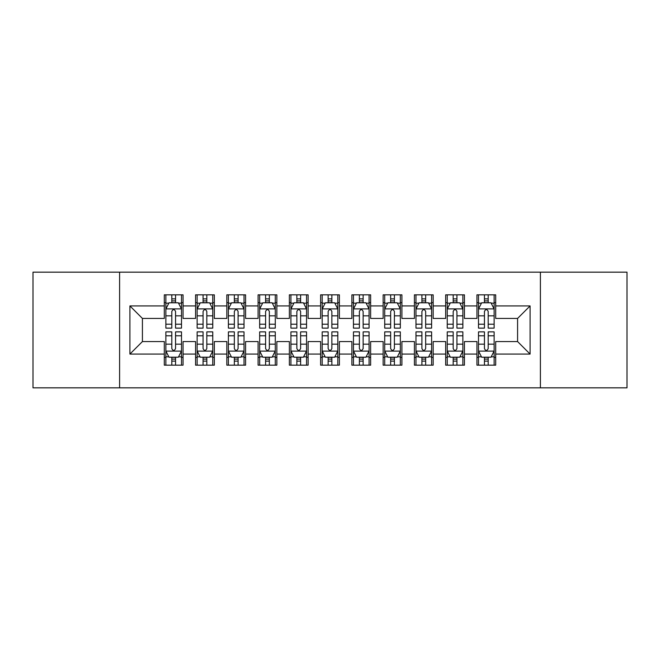 <?xml version="1.0" encoding="UTF-8"?>
<svg xmlns="http://www.w3.org/2000/svg" width="660" height="660" viewBox="0 0 660 660"><rect width="100%" height="100%" fill="white"/><g stroke="black" fill="none" stroke-linecap="round" stroke-linejoin="round"><path stroke-width="0.99" d="M540.4 387.841L627 387.841L627 272.159L540.4 272.159L540.4 387.841L119.6 387.841L119.6 272.159L33 272.159L33 387.841L119.6 387.841M540.4 272.159L119.6 272.159M129.913 354.073L129.913 305.926L164.307 305.926L164.307 318.433L142.42 318.433L142.42 341.566L129.913 354.073L164.307 354.073L164.307 365.17L183.059 365.17L183.059 354.073L195.566 354.073L195.566 365.17L214.327 365.17L214.327 354.073L226.834 354.073L226.834 365.17L245.586 365.17L245.586 354.073L258.093 354.073L258.093 365.17L276.853 365.17L276.853 354.073L289.361 354.073L289.361 365.17L308.113 365.17L308.113 354.073L320.62 354.073L320.62 365.17L339.38 365.17L339.38 354.073L351.887 354.073L351.887 365.17L370.639 365.17L370.639 354.073L383.147 354.073L383.147 365.17L401.907 365.17L401.907 354.073L414.414 354.073L414.414 365.17L433.166 365.17L433.166 354.073L445.673 354.073L445.673 365.17L464.434 365.17L464.434 354.073L476.941 354.073L476.941 365.17L495.693 365.17L495.693 341.566L517.58 341.566L517.58 318.433L495.693 318.433L495.693 305.926L530.087 305.926L530.087 354.073L495.693 354.073M495.693 305.926L495.693 294.83L476.941 294.83L476.941 305.926L464.434 305.926L464.434 294.83L445.673 294.83L445.673 305.926L433.166 305.926L433.166 294.83L414.414 294.83L414.414 305.926L401.907 305.926L401.907 294.83L383.147 294.83L383.147 305.926L370.639 305.926L370.639 294.83L351.887 294.83L351.887 305.926L339.38 305.926L339.38 294.83L320.62 294.83L320.62 305.926L308.113 305.926L308.113 294.83L289.361 294.83L289.361 305.926L276.853 305.926L276.853 294.83L258.093 294.83L258.093 305.926L245.586 305.926L245.586 294.83L226.834 294.83L226.834 305.926L214.327 305.926L214.327 294.83L195.566 294.83L195.566 305.926L183.059 305.926L183.059 294.83L164.307 294.83L164.307 305.926M464.434 354.073L464.434 341.566L476.941 341.566L476.941 354.073M530.087 305.926L517.58 318.433M433.166 354.073L433.166 341.566L445.673 341.566L445.673 354.073M476.941 305.926L476.941 318.433L464.434 318.433L464.434 305.926M401.907 354.073L401.907 341.566L414.414 341.566L414.414 354.073M445.673 305.926L445.673 318.433L433.166 318.433L433.166 305.926M370.639 354.073L370.639 341.566L383.147 341.566L383.147 354.073M414.414 305.926L414.414 318.433L401.907 318.433L401.907 305.926M339.38 354.073L339.38 341.566L351.887 341.566L351.887 354.073M383.147 305.926L383.147 318.433L370.639 318.433L370.639 305.926M308.113 354.073L308.113 341.566L320.62 341.566L320.62 354.073M351.887 305.926L351.887 318.433L339.38 318.433L339.38 305.926M276.853 354.073L276.853 341.566L289.361 341.566L289.361 354.073M320.62 305.926L320.62 318.433L308.113 318.433L308.113 305.926M245.586 354.073L245.586 341.566L258.093 341.566L258.093 354.073M289.361 305.926L289.361 318.433L276.853 318.433L276.853 305.926M214.327 354.073L214.327 341.566L226.834 341.566L226.834 354.073M258.093 305.926L258.093 318.433L245.586 318.433L245.586 305.926M183.059 354.073L183.059 341.566L195.566 341.566L195.566 354.073M226.834 305.926L226.834 318.433L214.327 318.433L214.327 305.926M142.42 341.566L164.307 341.566L164.307 354.073M195.566 305.926L195.566 318.433L183.059 318.433L183.059 305.926M476.941 302.643L478.5 302.643M494.134 302.643L495.693 302.643M445.673 302.643L447.241 302.643M462.866 302.643L464.434 302.643M414.414 302.643L415.973 302.643M431.607 302.643L433.166 302.643M383.147 302.643L384.714 302.643M400.339 302.643L401.907 302.643M351.887 302.643L353.447 302.643M369.08 302.643L370.639 302.643M320.62 302.643L322.187 302.643M337.813 302.643L339.38 302.643M289.361 302.643L290.92 302.643M306.553 302.643L308.113 302.643M258.093 302.643L259.661 302.643M275.286 302.643L276.853 302.643M226.834 302.643L228.393 302.643M244.027 302.643L245.586 302.643M195.566 302.643L197.134 302.643M212.759 302.643L214.327 302.643M164.307 302.643L165.866 302.643M181.5 302.643L183.059 302.643M164.307 357.357L165.866 357.357M181.5 357.357L183.059 357.357M195.566 357.357L197.134 357.357M212.759 357.357L214.327 357.357M226.834 357.357L228.393 357.357M244.027 357.357L245.586 357.357M258.093 357.357L259.661 357.357M275.286 357.357L276.853 357.357M289.361 357.357L290.92 357.357M306.553 357.357L308.113 357.357M320.62 357.357L322.187 357.357M337.813 357.357L339.38 357.357M351.887 357.357L353.447 357.357M369.08 357.357L370.639 357.357M383.147 357.357L384.714 357.357M400.339 357.357L401.907 357.357M414.414 357.357L415.973 357.357M431.607 357.357L433.166 357.357M445.673 357.357L447.241 357.357M462.866 357.357L464.434 357.357M476.941 357.357L478.5 357.357M494.134 357.357L495.693 357.357M129.913 305.926L142.42 318.433M517.58 341.566L530.087 354.073M175.56 298.889L171.806 298.889M181.5 324.209L175.56 324.209L175.56 328.127L181.5 328.127L181.5 309.053L178.373 302.8L168.993 302.8L165.866 309.053L165.866 328.127L171.806 328.127L171.806 324.209L165.866 324.209M165.866 309.053L165.866 294.83M181.5 309.053L181.5 294.83M171.806 302.8L171.806 294.83M175.56 294.83L175.56 302.8M175.56 324.209L175.56 311.396C174.314 308.987 173.06 308.987 171.806 311.396L171.806 324.209M175.56 302.643L171.806 302.643M171.806 361.111L175.56 361.111M165.866 335.791L171.806 335.791L171.806 331.873L165.866 331.873L165.866 350.947L168.993 357.2L178.373 357.2L181.5 350.947L181.5 331.873L175.56 331.873L175.56 335.791L181.5 335.791M181.5 350.947L181.5 365.17M165.866 350.947L165.866 365.17M175.56 357.2L175.56 365.17M171.806 365.17L171.806 357.2M171.806 335.791L171.806 348.604C173.06 351.013 174.306 351.013 175.56 348.604L175.56 335.791M171.806 357.357L175.56 357.357M206.819 298.889L203.074 298.889M212.759 324.209L206.819 324.209L206.819 328.127L212.759 328.127L212.759 309.053L209.641 302.8L200.261 302.8L197.134 309.053L197.134 328.127L203.074 328.127L203.074 324.209L197.134 324.209M197.134 309.053L197.134 294.83M212.759 309.053L212.759 294.83M203.074 302.8L203.074 294.83M206.819 294.83L206.819 302.8M206.819 324.209L206.819 311.396C205.573 308.987 204.328 308.987 203.074 311.396L203.074 324.209M206.819 302.643L203.074 302.643M238.087 298.889L234.333 298.889M244.027 324.209L238.087 324.209L238.087 328.127L244.027 328.127L244.027 309.053L240.9 302.8L231.52 302.8L228.393 309.053L228.393 328.127L234.333 328.127L234.333 324.209L228.393 324.209M228.393 309.053L228.393 294.83M244.027 309.053L244.027 294.83M234.333 302.8L234.333 294.83M238.087 294.83L238.087 302.8M238.087 324.209L238.087 311.396C236.841 308.987 235.587 308.987 234.333 311.396L234.333 324.209M238.087 302.643L234.333 302.643M203.074 361.111L206.819 361.111M197.134 335.791L203.074 335.791L203.074 331.873L197.134 331.873L197.134 350.947L200.261 357.2L209.641 357.2L212.759 350.947L212.759 331.873L206.819 331.873L206.819 335.791L212.759 335.791M212.759 350.947L212.759 365.17M197.134 350.947L197.134 365.17M206.819 357.2L206.819 365.17M203.074 365.17L203.074 357.2M203.074 335.791L203.074 348.604C204.319 351.013 205.573 351.013 206.819 348.604L206.819 335.791M203.074 357.357L206.819 357.357M234.333 361.111L238.087 361.111M228.393 335.791L234.333 335.791L234.333 331.873L228.393 331.873L228.393 350.947L231.52 357.2L240.9 357.2L244.027 350.947L244.027 331.873L238.087 331.873L238.087 335.791L244.027 335.791M244.027 350.947L244.027 365.17M228.393 350.947L228.393 365.17M238.087 357.2L238.087 365.17M234.333 365.17L234.333 357.2M234.333 335.791L234.333 348.604C235.587 351.013 236.833 351.013 238.087 348.604L238.087 335.791M234.333 357.357L238.087 357.357M269.346 298.889L265.601 298.889M275.286 324.209L269.346 324.209L269.346 328.127L275.286 328.127L275.286 309.053L272.159 302.8L262.787 302.8L259.661 309.053L259.661 328.127L265.601 328.127L265.601 324.209L259.661 324.209M259.661 309.053L259.661 294.83M275.286 309.053L275.286 294.83M265.601 302.8L265.601 294.83M269.346 294.83L269.346 302.8M269.346 324.209L269.346 311.396C268.1 308.987 266.846 308.987 265.601 311.396L265.601 324.209M269.346 302.643L265.601 302.643M300.613 298.889L296.86 298.889M306.553 324.209L300.613 324.209L300.613 328.127L306.553 328.127L306.553 309.053L303.427 302.8L294.046 302.8L290.92 309.053L290.92 328.127L296.86 328.127L296.86 324.209L290.92 324.209M290.92 309.053L290.92 294.83M306.553 309.053L306.553 294.83M296.86 302.8L296.86 294.83M300.613 294.83L300.613 302.8M300.613 324.209L300.613 311.396C299.368 308.987 298.114 308.987 296.86 311.396L296.86 324.209M300.613 302.643L296.86 302.643M265.601 361.111L269.346 361.111M259.661 335.791L265.601 335.791L265.601 331.873L259.661 331.873L259.661 350.947L262.787 357.2L272.159 357.2L275.286 350.947L275.286 331.873L269.346 331.873L269.346 335.791L275.286 335.791M275.286 350.947L275.286 365.17M259.661 350.947L259.661 365.17M269.346 357.2L269.346 365.17M265.601 365.17L265.601 357.2M265.601 335.791L265.601 348.604C266.846 351.013 268.1 351.013 269.346 348.604L269.346 335.791M265.601 357.357L269.346 357.357M296.86 361.111L300.613 361.111M290.92 335.791L296.86 335.791L296.86 331.873L290.92 331.873L290.92 350.947L294.046 357.2L303.427 357.2L306.553 350.947L306.553 331.873L300.613 331.873L300.613 335.791L306.553 335.791M306.553 350.947L306.553 365.17M290.92 350.947L290.92 365.17M300.613 357.2L300.613 365.17M296.86 365.17L296.86 357.2M296.86 335.791L296.86 348.604C298.114 351.013 299.359 351.013 300.613 348.604L300.613 335.791M296.86 357.357L300.613 357.357M331.873 298.889L328.127 298.889M337.813 324.209L331.873 324.209L331.873 328.127L337.813 328.127L337.813 309.053L334.686 302.8L325.314 302.8L322.187 309.053L322.187 328.127L328.127 328.127L328.127 324.209L322.187 324.209M322.187 309.053L322.187 294.83M337.813 309.053L337.813 294.83M328.127 302.8L328.127 294.83M331.873 294.83L331.873 302.8M331.873 324.209L331.873 311.396C330.627 308.987 329.373 308.987 328.127 311.396L328.127 324.209M331.873 302.643L328.127 302.643M328.127 361.111L331.873 361.111M322.187 335.791L328.127 335.791L328.127 331.873L322.187 331.873L322.187 350.947L325.314 357.2L334.686 357.2L337.813 350.947L337.813 331.873L331.873 331.873L331.873 335.791L337.813 335.791M337.813 350.947L337.813 365.17M322.187 350.947L322.187 365.17M331.873 357.2L331.873 365.17M328.127 365.17L328.127 357.2M328.127 335.791L328.127 348.604C329.373 351.013 330.627 351.013 331.873 348.604L331.873 335.791M328.127 357.357L331.873 357.357M363.14 298.889L359.387 298.889M369.08 324.209L363.14 324.209L363.14 328.127L369.08 328.127L369.08 309.053L365.953 302.8L356.573 302.8L353.447 309.053L353.447 328.127L359.387 328.127L359.387 324.209L353.447 324.209M353.447 309.053L353.447 294.83M369.08 309.053L369.08 294.83M359.387 302.8L359.387 294.83M363.14 294.83L363.14 302.8M363.14 324.209L363.14 311.396C361.886 308.987 360.64 308.987 359.387 311.396L359.387 324.209M363.14 302.643L359.387 302.643M359.387 361.111L363.14 361.111M353.447 335.791L359.387 335.791L359.387 331.873L353.447 331.873L353.447 350.947L356.573 357.2L365.953 357.2L369.08 350.947L369.08 331.873L363.14 331.873L363.14 335.791L369.08 335.791M369.08 350.947L369.08 365.17M353.447 350.947L353.447 365.17M363.14 357.2L363.14 365.17M359.387 365.17L359.387 357.2M359.387 335.791L359.387 348.604C360.632 351.013 361.886 351.013 363.14 348.604L363.14 335.791M359.387 357.357L363.14 357.357M394.399 298.889L390.654 298.889M400.339 324.209L394.399 324.209L394.399 328.127L400.339 328.127L400.339 309.053L397.213 302.8L387.841 302.8L384.714 309.053L384.714 328.127L390.654 328.127L390.654 324.209L384.714 324.209M384.714 309.053L384.714 294.83M400.339 309.053L400.339 294.83M390.654 302.8L390.654 294.83M394.399 294.83L394.399 302.8M394.399 324.209L394.399 311.396C393.154 308.987 391.9 308.987 390.654 311.396L390.654 324.209M394.399 302.643L390.654 302.643M390.654 361.111L394.399 361.111M384.714 335.791L390.654 335.791L390.654 331.873L384.714 331.873L384.714 350.947L387.841 357.2L397.213 357.2L400.339 350.947L400.339 331.873L394.399 331.873L394.399 335.791L400.339 335.791M400.339 350.947L400.339 365.17M384.714 350.947L384.714 365.17M394.399 357.2L394.399 365.17M390.654 365.17L390.654 357.2M390.654 335.791L390.654 348.604C391.9 351.013 393.154 351.013 394.399 348.604L394.399 335.791M390.654 357.357L394.399 357.357M425.667 298.889L421.913 298.889M431.607 324.209L425.667 324.209L425.667 328.127L431.607 328.127L431.607 309.053L428.48 302.8L419.1 302.8L415.973 309.053L415.973 328.127L421.913 328.127L421.913 324.209L415.973 324.209M415.973 309.053L415.973 294.83M431.607 309.053L431.607 294.83M421.913 302.8L421.913 294.83M425.667 294.83L425.667 302.8M425.667 324.209L425.667 311.396C424.413 308.987 423.167 308.987 421.913 311.396L421.913 324.209M425.667 302.643L421.913 302.643M421.913 361.111L425.667 361.111M415.973 335.791L421.913 335.791L421.913 331.873L415.973 331.873L415.973 350.947L419.1 357.2L428.48 357.2L431.607 350.947L431.607 331.873L425.667 331.873L425.667 335.791L431.607 335.791M431.607 350.947L431.607 365.17M415.973 350.947L415.973 365.17M425.667 357.2L425.667 365.17M421.913 365.17L421.913 357.2M421.913 335.791L421.913 348.604C423.159 351.013 424.413 351.013 425.667 348.604L425.667 335.791M421.913 357.357L425.667 357.357M456.926 298.889L453.181 298.889M462.866 324.209L456.926 324.209L456.926 328.127L462.866 328.127L462.866 309.053L459.739 302.8L450.359 302.8L447.241 309.053L447.241 328.127L453.181 328.127L453.181 324.209L447.241 324.209M447.241 309.053L447.241 294.83M462.866 309.053L462.866 294.83M453.181 302.8L453.181 294.83M456.926 294.83L456.926 302.8M456.926 324.209L456.926 311.396C455.68 308.987 454.427 308.987 453.181 311.396L453.181 324.209M456.926 302.643L453.181 302.643M453.181 361.111L456.926 361.111M447.241 335.791L453.181 335.791L453.181 331.873L447.241 331.873L447.241 350.947L450.359 357.2L459.739 357.2L462.866 350.947L462.866 331.873L456.926 331.873L456.926 335.791L462.866 335.791M462.866 350.947L462.866 365.17M447.241 350.947L447.241 365.17M456.926 357.2L456.926 365.17M453.181 365.17L453.181 357.2M453.181 335.791L453.181 348.604C454.427 351.013 455.672 351.013 456.926 348.604L456.926 335.791M453.181 357.357L456.926 357.357M488.194 298.889L484.44 298.889M494.134 324.209L488.194 324.209L488.194 328.127L494.134 328.127L494.134 309.053L491.007 302.8L481.627 302.8L478.5 309.053L478.5 328.127L484.44 328.127L484.44 324.209L478.5 324.209M478.5 309.053L478.5 294.83M494.134 309.053L494.134 294.83M484.44 302.8L484.44 294.83M488.194 294.83L488.194 302.8M488.194 324.209L488.194 311.396C486.94 308.987 485.694 308.987 484.44 311.396L484.44 324.209M488.194 302.643L484.44 302.643M484.44 361.111L488.194 361.111M478.5 335.791L484.44 335.791L484.44 331.873L478.5 331.873L478.5 350.947L481.627 357.2L491.007 357.2L494.134 350.947L494.134 331.873L488.194 331.873L488.194 335.791L494.134 335.791M494.134 350.947L494.134 365.17M478.5 350.947L478.5 365.17M488.194 357.2L488.194 365.17M484.44 365.17L484.44 357.2M484.44 335.791L484.44 348.604C485.686 351.013 486.94 351.013 488.194 348.604L488.194 335.791M484.44 357.357L488.194 357.357M181.426 308.897L165.949 308.897M165.866 303.179L168.803 303.179M178.563 303.179L181.5 303.179M171.806 315.826L165.866 315.826M181.5 315.826L175.56 315.826M175.56 300.886L171.806 300.886M165.949 351.103L181.426 351.103M181.5 356.821L178.563 356.821M168.803 356.821L165.866 356.821M175.56 344.173L181.5 344.173M165.866 344.173L171.806 344.173M171.806 359.114L175.56 359.114M212.685 308.897L197.208 308.897M197.134 303.179L200.071 303.179M209.822 303.179L212.759 303.179M203.074 315.826L197.134 315.826M212.759 315.826L206.819 315.826M206.819 300.886L203.074 300.886M243.944 308.897L228.475 308.897M228.393 303.179L231.33 303.179M241.09 303.179L244.027 303.179M234.333 315.826L228.393 315.826M244.027 315.826L238.087 315.826M238.087 300.886L234.333 300.886M197.208 351.103L212.685 351.103M212.759 356.821L209.822 356.821M200.071 356.821L197.134 356.821M206.819 344.173L212.759 344.173M197.134 344.173L203.074 344.173M203.074 359.114L206.819 359.114M228.475 351.103L243.944 351.103M244.027 356.821L241.09 356.821M231.33 356.821L228.393 356.821M238.087 344.173L244.027 344.173M228.393 344.173L234.333 344.173M234.333 359.114L238.087 359.114M275.212 308.897L259.735 308.897M259.661 303.179L262.597 303.179M272.349 303.179L275.286 303.179M265.601 315.826L259.661 315.826M275.286 315.826L269.346 315.826M269.346 300.886L265.601 300.886M306.471 308.897L291.002 308.897M290.92 303.179L293.857 303.179M303.616 303.179L306.553 303.179M296.86 315.826L290.92 315.826M306.553 315.826L300.613 315.826M300.613 300.886L296.86 300.886M259.735 351.103L275.212 351.103M275.286 356.821L272.349 356.821M262.597 356.821L259.661 356.821M269.346 344.173L275.286 344.173M259.661 344.173L265.601 344.173M265.601 359.114L269.346 359.114M291.002 351.103L306.471 351.103M306.553 356.821L303.616 356.821M293.857 356.821L290.92 356.821M300.613 344.173L306.553 344.173M290.92 344.173L296.86 344.173M296.86 359.114L300.613 359.114M337.738 308.897L322.262 308.897M322.187 303.179L325.124 303.179M334.876 303.179L337.813 303.179M328.127 315.826L322.187 315.826M337.813 315.826L331.873 315.826M331.873 300.886L328.127 300.886M322.262 351.103L337.738 351.103M337.813 356.821L334.876 356.821M325.124 356.821L322.187 356.821M331.873 344.173L337.813 344.173M322.187 344.173L328.127 344.173M328.127 359.114L331.873 359.114M368.998 308.897L353.529 308.897M353.447 303.179L356.383 303.179M366.143 303.179L369.08 303.179M359.387 315.826L353.447 315.826M369.08 315.826L363.14 315.826M363.14 300.886L359.387 300.886M353.529 351.103L368.998 351.103M369.08 356.821L366.143 356.821M356.383 356.821L353.447 356.821M363.14 344.173L369.08 344.173M353.447 344.173L359.387 344.173M359.387 359.114L363.14 359.114M400.265 308.897L384.788 308.897M384.714 303.179L387.651 303.179M397.402 303.179L400.339 303.179M390.654 315.826L384.714 315.826M400.339 315.826L394.399 315.826M394.399 300.886L390.654 300.886M384.788 351.103L400.265 351.103M400.339 356.821L397.402 356.821M387.651 356.821L384.714 356.821M394.399 344.173L400.339 344.173M384.714 344.173L390.654 344.173M390.654 359.114L394.399 359.114M431.524 308.897L416.056 308.897M415.973 303.179L418.91 303.179M428.67 303.179L431.607 303.179M421.913 315.826L415.973 315.826M431.607 315.826L425.667 315.826M425.667 300.886L421.913 300.886M416.056 351.103L431.524 351.103M431.607 356.821L428.67 356.821M418.91 356.821L415.973 356.821M425.667 344.173L431.607 344.173M415.973 344.173L421.913 344.173M421.913 359.114L425.667 359.114M462.792 308.897L447.315 308.897M447.241 303.179L450.178 303.179M459.929 303.179L462.866 303.179M453.181 315.826L447.241 315.826M462.866 315.826L456.926 315.826M456.926 300.886L453.181 300.886M447.315 351.103L462.792 351.103M462.866 356.821L459.929 356.821M450.178 356.821L447.241 356.821M456.926 344.173L462.866 344.173M447.241 344.173L453.181 344.173M453.181 359.114L456.926 359.114M494.051 308.897L478.574 308.897M478.5 303.179L481.437 303.179M491.197 303.179L494.134 303.179M484.44 315.826L478.5 315.826M494.134 315.826L488.194 315.826M488.194 300.886L484.44 300.886M478.574 351.103L494.051 351.103M494.134 356.821L491.197 356.821M481.437 356.821L478.5 356.821M488.194 344.173L494.134 344.173M478.5 344.173L484.44 344.173M484.44 359.114L488.194 359.114"/></g></svg>
